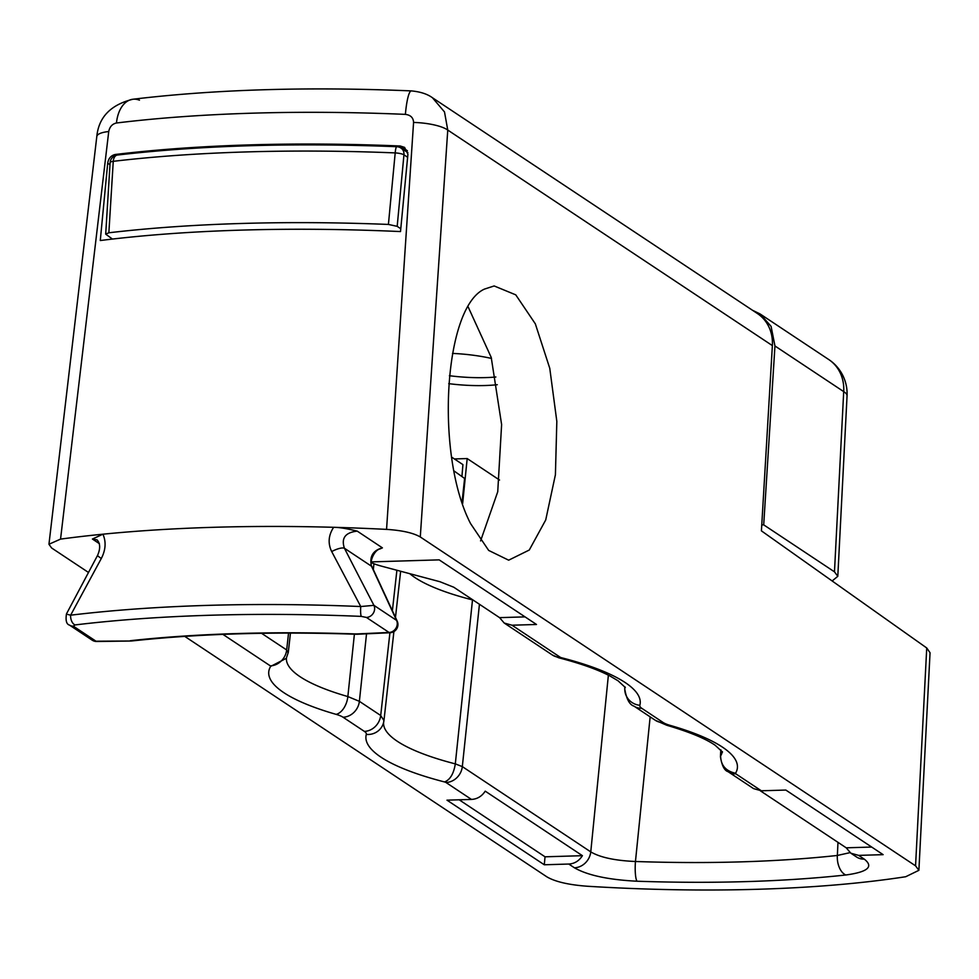 <?xml version="1.0" encoding="UTF-8"?>
<svg xmlns="http://www.w3.org/2000/svg" width="979" height="979" viewBox="0 0 979 979"><rect width="100%" height="100%" fill="white"/><g stroke="black" fill="none" stroke-linecap="round" stroke-linejoin="round"><path stroke-width="1.47" d="M184.737 636.374L546.869 876.841C555.13 881.712 568.603 884.845 587.278 886.24A523.961 131.186 4.8 0 0 758.199 889.262A523.961 131.186 4.8 0 0 905.71 876.731L918.889 870.319L930.05 652.748L926.734 647.976L761.405 530.851L772.37 345.599L447.758 130.06L444.503 111.936L432.437 97.741C427.333 94.008 420.285 91.732 411.327 90.9A32.87 5.128 -87.5 0 0 405.379 114.372C410.629 115.032 413.358 117.725 413.566 122.436L386.558 529.382A612.316 153.311 4.8 0 0 333.643 527.302A612.316 153.311 -175.2 0 0 213.128 527.314A612.316 153.311 -175.2 0 0 102.93 534.191A612.316 153.311 4.8 0 0 60.551 539.111L108.73 131.541C109.685 126.78 112.255 123.941 116.464 122.999A32.87 20.339 83 0 1 132.814 99.258L132.814 99.258C110.713 104.777 98.708 117.199 96.799 136.546A32.87 8.444 6.7 0 1 108.73 131.541M407.913 154.241L404.584 147.388L400.252 146.006A601.852 150.693 4.8 0 0 249.584 144.892A601.852 150.693 4.8 0 0 115.081 154.511C110.933 155.563 108.461 158.463 107.702 163.199L100.286 240.528A604.19 151.28 -175.2 0 1 241.458 230.114A604.19 151.28 -175.2 0 1 400.509 231.57L407.913 154.241M471.474 799.427L446.987 800.161L544.287 864.775L568.787 864.041C574.502 863.723 579.054 860.933 582.419 855.683L485.229 791.154C481.79 796.343 477.201 799.109 471.474 799.427L445.983 782.502A4.112 1.028 4.8 0 0 444.576 781.952C450.156 779.725 453.742 773.704 455.308 763.877L462.321 766.606L590.765 851.889A16.435 14.477 -56.4 0 1 574.416 867.786L568.787 864.041M650.154 716.861L635.457 861.496A16.435 3.084 92 0 0 636.986 881.222C608.338 879.766 587.486 875.287 574.416 867.786M761.332 790.775L735.841 773.851A16.435 14.477 123.6 0 1 728.082 771.685L753.585 788.621L761.332 790.775L785.831 790.053L883.131 854.655L858.644 855.389L864.273 859.134C873.953 866.733 867.798 872.02 845.819 874.993A16.435 9.766 -96.2 0 1 837.351 855.462L837.987 842.356M371.176 561.897L439.179 559.866L536.492 624.48L511.993 625.214L504.209 623.036L499.571 617.639L525.038 616.88M382.41 547.861L380.085 548.901C373.427 550.271 368.789 564.21 372.118 566.939L372.118 566.939A8.224 3.622 155.2 0 0 371.506 566.229L344.424 548.252A12.323 3.72 152.9 0 0 331.697 551.569L360.749 606.539L373.929 605.34A2224.557 494.933 -121.3 0 1 344.424 548.252C341.035 538.169 345.306 532.454 357.237 531.132L382.41 547.861C372.913 550.443 369.279 556.561 371.506 566.229L396.568 620.38A8.224 3.622 -24.8 0 1 397.18 621.078L372.118 566.939M331.697 551.569C327.757 543.406 328.406 535.317 333.643 527.302C339.199 527.326 347.068 528.599 357.237 531.132M386.558 529.382C402.1 530.385 413.334 532.919 420.285 536.969L447.758 130.06M918.889 870.319L915.561 865.84L420.285 536.969M96.799 136.546L48.95 544.263L51.606 547.971L88.416 572.409M48.95 544.263L60.551 539.111M97.582 555.362C100.507 548.632 100.335 543.48 97.068 539.882L92.418 539.037L102.93 534.191C106.258 541.815 105.72 549.904 101.326 558.446A12.323 1.187 28.4 0 1 97.582 555.362L66.474 613.894C65.458 620.515 66.462 624.247 69.485 625.091L92.124 640.131A8.224 7.245 -56.4 0 0 96.003 641.208A8.224 2.913 89.2 0 0 96.786 641.502L131.431 641L96.003 641.208L73.364 626.181A8.224 7.245 123.6 0 1 69.485 625.091M67.845 614.482L70.635 615.191L101.326 558.446M462.051 501.958L464.609 478.45L454.085 470.985M470.544 523.545C435.031 454.88 443.768 307.186 484.483 289.086L494.15 285.954L515.762 294.85L535.329 323.829L549.77 368.324L556.831 421.398L555.411 474.742L545.719 519.971L529.272 550.027L508.664 560.184L488.668 550.418L470.544 523.545M371.176 562.533A38.879 9.741 4.8 0 0 381.015 566.021L439.938 581.722L453.779 587.229L499.571 617.639M720.422 756.62L720.63 755.959C720.801 765.321 725.769 771.085 735.547 773.263A186.389 46.674 -175.2 0 0 670.028 725.341A24.646 6.168 4.8 0 1 663.113 722.478L641.783 708.306A24.646 6.168 4.8 0 1 639.838 705.296A186.389 46.674 -175.2 0 0 561.567 657.753L558.691 657.778M480.579 540.922L497.736 491.764L501.615 424.556L491.225 357.433L468.146 306.88M858.644 855.389L850.861 853.211L846.211 847.814L760.316 790.775M871.677 847.055L846.211 847.814M472.527 599.674L472.502 599.907A165.524 41.448 4.8 0 1 409.809 573.694M286.48 658.243L270.608 666.43A186.389 46.674 -175.2 0 0 336.127 714.364A24.646 6.168 4.8 0 1 343.042 717.228L364.359 731.386A24.646 6.168 4.8 0 1 366.305 734.409A186.389 46.674 -175.2 0 0 444.576 781.952M772.37 345.599A41.094 36.199 -56.4 0 0 757.403 313.525L432.437 97.741M461.929 476.54L462.92 464.621L451.711 457.169M544.287 864.775L545.034 856.809L582.419 855.683M459.175 799.794L545.034 856.809M131.431 641L131.602 640.988C198.994 633.694 274.096 631.455 356.907 634.257L390.095 632.74A8.224 3.671 -92.6 0 1 389.055 632.458A8.224 7.245 -56.4 0 0 397.241 624.308A8.224 7.245 -56.4 0 0 396.568 620.38L373.929 605.34A8.224 7.245 -56.4 0 1 366.415 617.431L361.275 616.391A8.224 1.309 -87.6 0 1 360.749 606.539A610.211 152.785 4.8 0 0 315.948 605.083A610.211 152.785 4.8 0 0 207.438 605.389A610.211 152.785 4.8 0 0 70.635 615.191A8.224 5.066 83.1 0 0 75.065 624.932L73.364 626.181M356.907 634.257L356.234 633.964A532.123 133.23 -175.2 0 0 130.342 640.707M112.45 239.072L105.695 234.128L108.865 232.782A606.772 151.916 4.8 0 1 240.944 223.493A606.772 151.916 4.8 0 1 388.418 224.436L397.18 226.345L403.948 154.829A8.224 1.897 5.4 0 0 395.198 152.908L388.418 224.436M400.778 228.731L397.18 226.345M499.547 480.053L467.191 458.564L454.378 458.943M448.737 383.646A61.64 15.431 -175.2 0 0 484.972 385.53A61.64 15.431 -175.2 0 0 497.283 384.71M491.507 358.436A61.64 15.431 -175.2 0 0 452.506 353.407M108.865 232.782L113.258 161.327A8.224 2.019 3.5 0 0 110.113 162.71L105.695 234.128M752.484 310.257L760.108 313.953L771.085 326.362L774.952 345.966L763.706 524.854L761.76 524.903M467.191 458.564L462.626 503.683M834.475 571.834L837.804 576.313L847.055 395.871A41.094 10.035 2.9 0 0 843.702 391.612L834.475 571.834L763.706 524.854M837.804 576.313L832.15 580.975M495.851 377.001A61.64 15.431 4.8 0 1 485.645 377.6A61.64 15.431 4.8 0 1 449.398 375.716M110.113 162.71A8.224 8.224 0 0 1 117.345 155.049A8.224 5.03 83.3 0 0 113.27 161.192A8.224 5.03 83.3 0 0 113.258 161.327A608.057 152.247 -175.2 0 1 246.414 151.929A608.057 152.247 -175.2 0 1 395.198 152.908L395.198 152.908A8.224 1.358 -87.7 0 1 395.21 152.773A8.224 1.358 -87.7 0 1 396.764 146.703A8.224 8.224 0 0 1 400.986 148.062A8.224 7.245 123.6 0 1 403.948 154.829L407.619 157.264M139.459 100.176A32.87 20.339 83 0 0 132.814 99.258C215.417 89.358 308.25 86.568 411.327 90.9M405.379 114.372A600.984 150.472 -175.2 0 0 252.606 113.172A600.984 150.472 -175.2 0 0 116.464 122.999M99.393 543.675L92.418 539.037M270.608 666.43A4.112 1.028 4.8 0 0 270.314 665.855L222.906 634.368M636.986 881.222A494.676 123.856 -175.2 0 0 845.819 874.993M561.567 657.753A4.112 1.028 4.8 0 1 560.172 657.203L511.993 625.214M625.324 687.527L618.067 680.809L610.15 676.097C598.01 669.66 580.902 663.566 558.838 657.815L552.401 655.037A16.435 14.477 -56.4 0 0 552.413 655.037A16.435 14.477 -56.4 0 0 560.172 657.203M639.838 705.296A16.435 15.897 15.2 0 1 624.798 688.286A169.954 42.55 -175.2 0 0 625.055 687.062M641.783 708.306A16.435 14.477 123.6 0 1 634.025 706.153L634.025 706.153C629.57 704.843 626.462 699.067 624.712 688.824L624.798 688.323M670.028 725.341A16.435 9.876 106 0 1 666.821 725.28L655.355 720.311A16.435 14.477 -56.4 0 0 663.113 722.478M666.821 725.28L666.821 725.28C689.571 731.998 705.7 738.68 715.233 745.325L722.514 752.056M722.245 751.591A169.954 42.55 -175.2 0 1 720.63 755.959L720.972 750.036M728.082 771.685A16.435 14.477 123.6 0 1 728.07 771.685C724.411 770.608 721.853 765.578 720.422 756.608M850.861 853.211L856.515 856.968A16.435 14.477 -56.4 0 0 864.273 859.134M850.053 852.636L837.351 855.462A478.254 119.744 -175.2 0 1 741.482 861.85A478.254 119.744 -175.2 0 1 635.457 861.496C614.971 860.602 600.078 857.408 590.765 851.889L608.375 675.18M288.548 633.083L286.663 649.958L288.107 652.858M261.564 633.303L286.663 649.958A16.435 14.477 -56.4 0 1 270.314 665.855M445.983 782.502A16.435 14.477 123.6 0 0 462.321 766.606L479.441 604.263M354.398 634.172L347.851 696.558L359.379 701.331A16.435 14.477 123.6 0 1 343.042 717.228M286.382 658.414A169.954 42.55 -175.2 0 0 347.851 696.558A16.435 9.876 -74 0 1 336.127 714.364M473.114 600.066L472.502 599.907L455.308 763.877A169.954 42.55 -175.2 0 1 401.317 743.771A169.954 42.55 -175.2 0 1 383.609 722.465M364.359 731.386A16.435 14.477 -56.4 0 0 380.696 715.502L383.939 720.52A16.435 15.897 -164.8 0 1 383.499 722.857L383.499 722.857A16.435 15.897 -164.8 0 1 366.305 734.409M384.025 720.103L383.633 722.172M366.525 633.829L359.379 701.331L380.709 715.502L389.923 632.752M373.329 569.57L373.954 563.745M396.899 570.243L392.383 610.725M109.978 164.717L107.702 163.199M115.081 154.511L116.22 155.269M407.386 150.742L400.252 146.006M926.734 647.976L915.561 865.84M447.758 130.048A32.87 9.141 -176.1 0 0 413.566 122.436M75.065 624.932A601.987 150.729 4.8 0 1 317.074 614.959A601.987 150.729 4.8 0 1 361.275 616.391M356.234 633.964L389.055 632.458L366.415 617.431M760.695 314.357L828.748 359.538A41.094 36.199 -56.4 0 1 843.702 391.612L774.952 345.966M552.413 655.037L504.209 623.036M624.847 686.756L624.737 688.555M655.355 720.311L634.025 706.153M720.434 756.51L720.813 749.865M290.457 633.083L288.315 652.185M288.315 652.271L286.052 659.002M400.644 571.246L395.479 617.419M393.901 631.614L384.037 719.859M390.095 632.74A8.224 8.224 0 0 0 397.18 621.078M92.124 640.131A8.224 8.224 0 0 0 96.786 641.502M400.986 148.062L407.888 152.651M847.055 395.871A41.094 41.094 0 0 0 828.748 359.538M117.345 155.049C200.267 145.418 293.406 142.628 396.764 146.703"/></g></svg>
